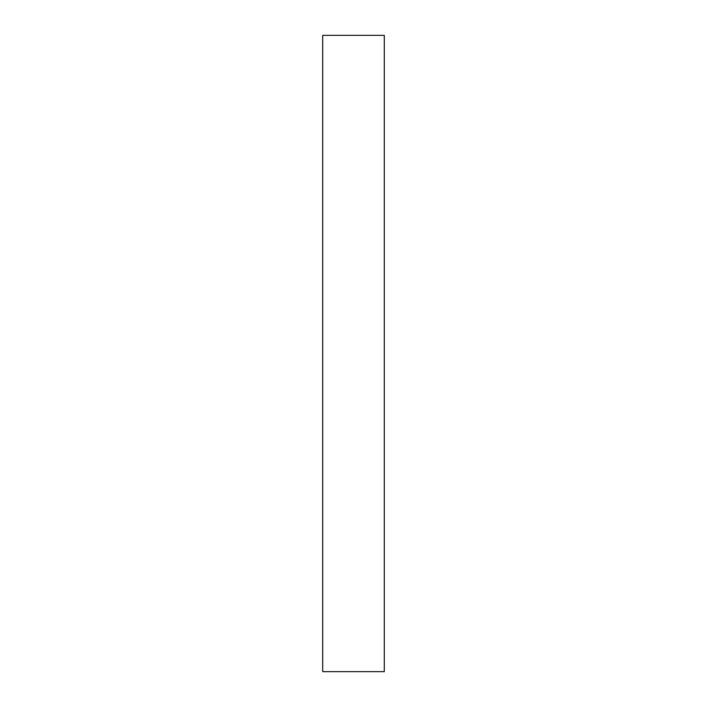 <?xml version="1.0" encoding="UTF-8"?>
<svg xmlns="http://www.w3.org/2000/svg" width="707" height="707" viewBox="0 0 707 707"><rect width="100%" height="100%" fill="white"/><g stroke="black" fill="none" stroke-linecap="round" stroke-linejoin="round"><path stroke-width="1.06" d="M384.29 671.65L322.71 671.65L322.71 35.35L384.29 35.35L384.29 671.65"/></g></svg>
